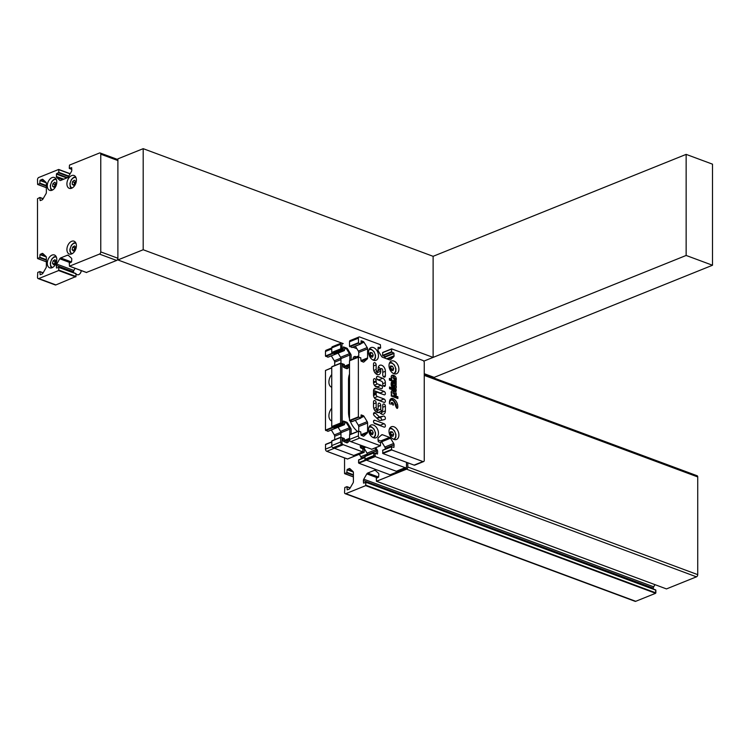 <?xml version="1.0" encoding="UTF-8"?>
<svg xmlns="http://www.w3.org/2000/svg" width="750" height="750" viewBox="0 0 750 750"><rect width="100%" height="100%" fill="white"/><g stroke="black" fill="none" stroke-linecap="round" stroke-linejoin="round"><path stroke-width="1.12" d="M407.812 462.797L407.812 466.988A1.828 1.219 -111.9 0 1 407.175 468.197A1.828 1.219 -111.9 0 1 406.491 468.188L375.262 456.591L375 453.459L377.503 454.003L377.634 451.425A1.828 1.219 68.1 0 0 377.241 450.094L375.769 447.666L377.241 450.094A1.828 1.219 68.1 0 1 377.634 451.425L377.503 454.003L375 453.459L375.262 456.591L358.809 463.209L358.547 462.778L358.678 459.844L364.819 457.369L358.678 459.844L358.809 463.209L390.047 474.806L358.809 463.209L375.262 456.591L406.491 468.188L390.047 474.806A1.828 1.219 -111.9 0 0 390.731 474.825A1.828 1.219 -111.9 0 1 390.047 474.806L406.491 468.188A1.828 1.219 -111.9 0 0 407.175 468.197A1.828 1.219 -111.9 0 0 407.812 466.988A1.828 1.163 110.4 0 1 406.547 469.181L376.556 481.266L376.303 478.331L378.581 477.075L378.834 474.309A1.828 1.163 -69.6 0 0 378.469 473.259L375.413 470.428A1.828 1.163 -69.6 0 0 375.15 470.269A1.828 1.163 -69.6 0 0 374.522 470.297L367.725 473.034A1.828 1.163 -69.6 0 0 366.825 473.888L363.769 479.184A1.828 1.163 -69.6 0 0 363.403 480.525L363.525 483.103L365.934 482.512L365.681 485.644L345.816 493.65A1.828 1.163 110.4 0 1 345.178 493.678A1.828 1.163 110.4 0 1 344.55 492.478L344.803 487.491L346.959 486.666L347.203 489.844L349.088 489.131A1.828 1.163 -69.6 0 0 349.978 488.278L353.034 482.981A1.828 1.163 -69.6 0 0 353.409 481.641L353.409 472.594A1.828 1.163 -69.6 0 0 353.034 471.544L349.978 468.712A1.828 1.163 -69.6 0 0 349.725 468.553A1.828 1.163 -69.6 0 0 349.088 468.581L347.081 469.725L346.828 472.856L344.55 473.438L344.55 457.922L344.55 473.438L353.409 476.916L344.681 473.681L346.828 472.856L347.081 469.725L349.088 468.581A1.828 1.163 -69.6 0 1 349.725 468.553A1.828 1.163 -69.6 0 1 349.978 468.712L353.034 471.544A1.828 1.163 -69.6 0 1 353.409 472.594L353.409 481.641A1.828 1.163 -69.6 0 1 353.034 482.981L349.978 488.278A1.828 1.163 -69.6 0 1 349.088 489.131L347.203 489.844L346.959 486.666L350.212 487.875L346.959 486.666L344.803 487.491L344.55 492.478A1.828 1.163 110.4 0 0 345.178 493.678L635.1 601.331A1.828 1.163 110.4 0 0 635.737 601.303A1.828 1.163 110.4 0 1 635.1 601.331L345.178 493.678A1.828 1.163 110.4 0 0 345.816 493.65L365.681 485.644L365.803 482.269L655.725 589.922L655.603 593.297L635.737 601.303L345.816 493.65L635.737 601.303L655.603 593.297L365.681 485.644L655.603 593.297L655.856 592.866L365.934 485.212L655.856 592.866L655.856 590.166L365.803 482.269L363.525 483.103L363.403 480.525A1.828 1.163 -69.6 0 1 363.769 479.184L366.825 473.888A1.828 1.163 -69.6 0 1 367.725 473.034L374.522 470.297A1.828 1.163 -69.6 0 1 375.15 470.269A1.828 1.163 -69.6 0 1 375.413 470.428L378.469 473.259A1.828 1.163 -69.6 0 1 378.834 474.309L378.581 477.075L376.303 478.331L376.434 481.266L666.478 588.919L376.434 481.266L406.547 469.181A1.828 1.163 110.4 0 0 407.812 466.988L407.812 462.797M361.181 458.053L361.181 458.831L361.181 458.053A1.828 1.219 68.1 0 0 360.797 456.722L359.325 454.294L360.797 456.722A1.828 1.219 68.1 0 1 361.181 458.053L364.819 456.591L361.181 458.053M347.616 459.009L326.794 451.322A1.828 1.219 -111.9 0 1 325.472 449.147L325.594 444.356L331.744 441.881L325.594 444.356L325.472 449.147A1.828 1.219 -111.9 0 0 326.794 451.322L347.475 459.009L364.059 452.381L343.238 444.694A1.828 1.219 -111.9 0 1 341.916 442.519L342.178 437.738L344.288 438.516L344.55 441.647L346.641 442.762A1.828 1.219 68.1 0 0 347.325 442.772A1.828 1.219 68.1 0 0 347.578 442.613L349.791 440.606L347.578 442.613A1.828 1.219 68.1 0 1 347.325 442.772A1.828 1.219 68.1 0 1 346.641 442.762L344.55 441.647L344.288 438.516L342.178 437.738L341.916 442.519A1.828 1.219 -111.9 0 0 343.238 444.694L326.794 451.322L343.238 444.694L363.928 452.381L347.475 459.009L364.191 452.137L347.616 459.009M334.697 436.256L334.697 439.678L334.697 436.256A1.828 1.219 68.1 0 0 334.312 434.925L331.322 429.984L334.312 434.925A1.828 1.219 68.1 0 1 334.697 436.256L340.969 433.725L334.697 436.256M327.984 431.334L325.472 430.116L325.472 370.472L331.744 367.762L325.472 370.472L325.472 430.116L327.984 431.334L344.428 424.706L341.916 423.488L341.916 363.853L344.288 364.397L344.55 367.528L346.641 368.634A1.828 1.219 68.1 0 0 347.325 368.644A1.828 1.219 68.1 0 0 347.578 368.494L349.509 366.731L347.578 368.494A1.828 1.219 68.1 0 1 347.325 368.644A1.828 1.219 68.1 0 1 346.641 368.634L344.55 367.528L344.288 364.397L341.916 363.853L342.178 423.919L325.734 430.547L342.178 423.919L344.288 424.706L327.844 431.334L344.55 424.462L327.984 431.334M334.697 362.128L334.697 365.55L334.697 362.128A1.828 1.219 68.1 0 0 334.312 360.797L331.322 355.866L334.312 360.797A1.828 1.219 68.1 0 1 334.697 362.128L340.969 359.606L334.697 362.128M349.828 360.478L349.828 355.012A1.828 1.219 68.1 0 0 349.444 353.681L346.256 348.431A1.828 1.219 68.1 0 0 345.328 347.597L343.359 346.913L343.106 350.091L340.866 349.303L340.603 344.325A1.828 1.219 -111.9 0 1 341.231 343.116A1.828 1.219 -111.9 0 1 341.916 343.125L343.238 343.622A1.828 1.219 -111.9 0 0 342.553 343.612A1.828 1.219 -111.9 0 0 341.916 344.812L342.178 349.8L344.428 350.578L344.681 347.4L346.641 348.084A1.828 1.219 68.1 0 1 347.578 348.928L350.756 354.169A1.828 1.219 68.1 0 1 351.141 355.509L351.141 359.944L351.141 355.509A1.828 1.219 68.1 0 0 350.756 354.169L347.578 348.928A1.828 1.219 68.1 0 0 346.641 348.084L344.681 347.4L344.428 350.578L327.984 357.206L325.472 355.988L325.472 351.441A1.828 1.219 -111.9 0 1 326.109 350.231L331.744 347.963L326.109 350.231A1.828 1.219 -111.9 0 0 325.472 351.441L325.472 355.988L327.984 357.206L344.428 350.578L341.916 349.359L341.916 344.812A1.828 1.219 -111.9 0 1 342.553 343.612A1.828 1.219 -111.9 0 1 343.238 343.622L117.891 259.941L117.891 158.859L143.194 148.669L433.116 256.322L433.116 357.403L423.769 361.163L686.147 255.459L686.147 154.378L433.116 256.322M352.847 347.184L356.878 348.684L352.847 347.184M344.55 421.772L344.55 424.462L344.55 421.772M344.822 421.528L346.641 422.213L344.822 421.528M347.578 423.047A1.828 1.219 68.1 0 0 346.641 422.213A1.828 1.219 68.1 0 1 347.578 423.047L350.756 428.297L347.578 423.047M351.141 429.628A1.828 1.219 68.1 0 0 350.756 428.297A1.828 1.219 68.1 0 1 351.141 429.628L351.141 434.072L351.141 429.628M364.191 449.447L364.191 452.137L364.191 449.447M361.819 448.228L363.928 449.006L361.819 448.228M361.556 445.622L361.556 447.787L361.556 445.622M354.488 358.594A3.741 2.494 -111.9 0 1 355.678 357.075A3.741 2.494 -111.9 0 1 356.212 356.953A3.741 2.494 -111.9 0 0 355.678 357.075A3.741 2.494 -111.9 0 0 354.488 358.594M331.744 387.262A7.828 4.997 110.4 0 1 331.603 387.216A7.828 4.997 110.4 0 1 328.912 381.956A7.828 4.997 110.4 0 1 331.744 374.578A7.828 4.997 110.4 0 0 328.912 381.956A7.828 4.997 110.4 0 0 331.603 387.216A7.828 4.997 110.4 0 0 331.744 387.262M331.744 420.956A7.828 4.997 110.4 0 1 331.603 420.909A7.828 4.997 110.4 0 1 328.912 415.65A7.828 4.997 110.4 0 1 331.744 408.272A7.828 4.997 110.4 0 0 328.912 415.65A7.828 4.997 110.4 0 0 331.603 420.909A7.828 4.997 110.4 0 0 331.744 420.956M391.275 394.959A1.453 0.966 68.1 0 0 391.519 395.231A3.225 2.147 68.1 0 0 393.431 395.906A1.472 0.975 68.1 0 0 393.525 395.869A1.472 0.975 68.1 0 0 394.041 394.809A1.472 0.975 68.1 0 0 393.403 393.422A3.131 2.081 68.1 0 0 391.444 392.784A1.453 0.966 68.1 0 0 391.388 392.803A1.453 0.966 68.1 0 0 391.191 392.925A1.453 0.966 68.1 0 1 391.266 392.859L391.388 392.803M381.347 413.962A5.025 3.337 68.1 0 0 381.581 412.387L381.581 411.056M382.266 410.784A1.369 0.909 68.1 0 0 382.744 409.884L382.744 405.253A1.828 1.219 -111.9 0 1 383.381 404.044A1.828 1.219 -111.9 0 1 384.713 404.513A1.828 1.219 -111.9 0 1 385.378 406.228L385.378 410.859A5.025 3.337 -111.9 0 1 383.634 414.178A5.025 3.337 -111.9 0 1 379.453 412.228A5.025 3.337 -111.9 0 1 379.022 412.462A5.025 3.337 -111.9 0 1 375.366 411.178A5.025 3.337 -111.9 0 1 373.519 406.453L373.519 401.822A1.828 1.219 -111.9 0 1 374.156 400.622A1.828 1.219 -111.9 0 1 375.487 401.081A1.828 1.219 -111.9 0 1 376.153 402.806L376.153 407.438A1.369 0.909 68.1 0 0 378.131 408.169L378.131 404.381A1.828 1.219 -111.9 0 1 378.769 403.172A1.828 1.219 -111.9 0 1 380.1 403.641A1.828 1.219 -111.9 0 1 380.766 405.356L380.766 409.144A1.369 0.909 68.1 0 0 382.266 410.784L378.469 412.312A1.369 0.909 -111.9 0 1 376.969 410.681L376.969 409.35M380.241 380.738A3.656 2.428 68.1 0 0 378.947 379.828L376.903 379.069M381.15 393.703A1.828 1.219 68.1 0 0 380.269 392.944L373.538 390.45M381.15 401.288A1.828 1.219 68.1 0 0 380.269 400.528L374.869 398.522M381.15 425.991A1.828 1.219 68.1 0 0 380.269 425.231L373.959 422.897M376.734 374.344A5.025 3.337 68.1 0 0 376.969 372.769L376.969 371.447M380.428 368.981A5.025 3.337 68.1 0 0 378.375 367.003M378.197 387.553A1.828 1.219 68.1 0 0 377.325 386.803L374.869 385.884M381.544 420.234A1.828 1.219 68.1 0 0 381.112 418.359A1.828 1.219 68.1 0 0 379.706 417.609L376.903 418.238M374.672 372.366L377.653 371.166A1.369 0.909 68.1 0 1 376.153 369.534L376.153 364.894L373.519 365.963M377.653 371.166A1.369 0.909 68.1 0 0 378.131 370.266L378.131 368.578A5.025 3.337 -111.9 0 1 379.875 365.269A5.025 3.337 -111.9 0 1 383.531 366.553A5.025 3.337 -111.9 0 1 385.378 371.269L385.378 375.9A1.828 1.219 -111.9 0 1 384.75 377.109A1.828 1.219 -111.9 0 1 383.419 376.641A1.828 1.219 -111.9 0 1 382.744 374.925L382.744 370.294A1.369 0.909 68.1 0 0 380.766 369.562L380.766 371.241A5.025 3.337 -111.9 0 1 379.022 374.559A5.025 3.337 -111.9 0 1 375.366 373.275A5.025 3.337 -111.9 0 1 373.519 368.55L373.519 363.919A1.828 1.219 -111.9 0 1 374.156 362.709A1.828 1.219 -111.9 0 1 375.487 363.178A1.828 1.219 -111.9 0 1 376.153 364.894M373.519 347.606A6.853 4.556 -111.9 0 1 378.281 353.991A6.853 4.556 -111.9 0 1 376.078 360.272A6.853 4.556 -111.9 0 1 373.519 360.244A6.853 4.556 -111.9 0 1 368.756 353.85A6.853 4.556 -111.9 0 1 370.959 347.569A6.853 4.556 -111.9 0 1 373.519 347.606M373.519 425.1A6.853 4.556 -111.9 0 1 378.281 431.484A6.853 4.556 -111.9 0 1 376.078 437.766A6.853 4.556 -111.9 0 1 373.519 437.738A6.853 4.556 -111.9 0 1 368.756 431.344A6.853 4.556 -111.9 0 1 370.959 425.062A6.853 4.556 -111.9 0 1 373.519 425.1M391.275 395.175A1.453 0.966 68.1 0 0 391.388 395.287A3.225 2.147 68.1 0 0 393.3 395.953A1.472 0.975 68.1 0 0 393.403 395.925A1.472 0.975 68.1 0 0 393.459 395.897M377.475 383.916L381.112 385.275A1.828 1.219 -111.9 0 1 382.387 386.972A1.828 1.219 -111.9 0 1 381.797 388.65A1.828 1.219 -111.9 0 1 381.112 388.641L376.153 386.794A3.656 2.428 -111.9 0 1 373.519 382.453L373.519 379.922A1.828 1.219 -111.9 0 1 374.156 378.722A1.828 1.219 -111.9 0 1 375.487 379.181A1.828 1.219 -111.9 0 1 376.153 380.906L376.153 381.741A1.828 1.219 68.1 0 0 377.475 383.916L374.334 385.181M378.384 437.784L381.572 434.897A1.828 1.219 -111.9 0 1 381.816 434.738A1.828 1.219 -111.9 0 1 382.5 434.747L389.578 437.381A1.828 1.219 -111.9 0 1 390.506 438.216L393.694 443.466A1.828 1.219 -111.9 0 1 394.078 444.797L393.947 447.375L391.444 446.831L391.706 449.962L422.934 461.559A1.828 1.219 68.1 0 0 423.619 461.569A1.828 1.219 68.1 0 0 424.256 460.359L424.256 362.653A1.828 1.219 68.1 0 0 422.934 360.478L391.706 348.881L391.444 351.816L393.816 353.034L394.078 355.8A1.828 1.219 -111.9 0 1 393.694 356.85L390.506 359.738A1.828 1.219 -111.9 0 1 390.262 359.897A1.828 1.219 -111.9 0 1 389.578 359.887L382.5 357.253A1.828 1.219 -111.9 0 1 381.572 356.419L378.384 351.169A1.828 1.219 -111.9 0 1 378 349.838L378.131 347.259L380.634 347.803L380.372 344.672L359.681 336.994A1.828 1.219 68.1 0 0 358.997 336.984A1.828 1.219 68.1 0 0 358.369 338.184L358.631 343.172L360.872 343.959L361.125 340.781L363.094 341.456A1.828 1.219 -111.9 0 1 364.022 342.3L367.2 347.55A1.828 1.219 -111.9 0 1 367.594 348.881L367.594 357.928A1.828 1.219 -111.9 0 1 367.2 358.978L364.022 361.866A1.828 1.219 -111.9 0 1 363.778 362.025A1.828 1.219 -111.9 0 1 363.094 362.006L361.003 360.9L360.741 357.769L358.369 357.225L358.369 416.859L360.872 418.078L361.125 414.9L363.094 415.584A1.828 1.219 -111.9 0 1 364.022 416.419L367.2 421.669A1.828 1.219 -111.9 0 1 367.594 423L367.594 432.056A1.828 1.219 -111.9 0 1 367.2 433.106L364.022 435.984A1.828 1.219 -111.9 0 1 363.778 436.144A1.828 1.219 -111.9 0 1 363.094 436.134L361.003 435.019L360.741 431.887L358.631 431.109L358.369 435.9A1.828 1.219 68.1 0 0 359.681 438.066L380.372 445.753L380.634 442.819L378.263 441.6L378 438.834A1.828 1.219 -111.9 0 1 378.384 437.784M389.419 379.453L390.478 379.856L391.875 379.266A2.428 1.613 -111.9 0 1 391.228 377.812A2.953 1.959 -111.9 0 1 391.228 376.359A2.869 1.903 -111.9 0 1 392.119 375.281A2.869 1.903 -111.9 0 1 392.559 375.188A5.306 3.534 -111.9 0 1 394.875 376.05A2.869 1.903 -111.9 0 1 396.206 378.216A2.953 1.959 -111.9 0 1 396.291 378.938A3.722 2.475 -111.9 0 1 396.169 379.978A2.044 1.359 -111.9 0 1 396.075 380.231A1.706 1.134 -111.9 0 1 395.616 380.691A1.706 1.134 -111.9 0 1 395.55 380.719L394.153 381.3L394.781 382.087M393.694 387.45A0.9 0.6 68.1 0 0 393.872 387.384L394.078 387.084A2.353 1.566 68.1 0 0 394.088 386.006A1.153 0.769 68.1 0 0 393.6 385.097A1.931 1.284 68.1 0 0 393.244 384.844M358.397 357.075L349.509 360.787L349.509 420.431L352.116 421.547M393.947 361.088A6.853 4.556 -111.9 0 1 398.709 367.472A6.853 4.556 -111.9 0 1 396.506 373.753A6.853 4.556 -111.9 0 1 393.947 373.725A6.853 4.556 -111.9 0 1 389.184 367.331A6.853 4.556 -111.9 0 1 391.388 361.05A6.853 4.556 -111.9 0 1 393.947 361.088M393.947 439.425A6.853 4.556 -111.9 0 1 389.184 433.031A6.853 4.556 -111.9 0 1 391.388 426.75A6.853 4.556 -111.9 0 1 393.947 426.788A6.853 4.556 -111.9 0 1 398.709 433.172A6.853 4.556 -111.9 0 1 396.506 439.462A6.853 4.556 -111.9 0 1 393.947 439.425M375.394 413.062L379.453 416.991L383.503 416.072A1.828 1.219 -111.9 0 1 385.228 417.45A1.828 1.219 -111.9 0 1 384.75 419.503A1.828 1.219 -111.9 0 1 384.619 419.541L380.719 420.422A4.163 2.766 -111.9 0 1 378.178 419.475L374.278 415.706A1.828 1.219 -111.9 0 1 373.519 413.991A1.828 1.219 -111.9 0 1 374.156 412.688A1.828 1.219 -111.9 0 1 375.394 413.062L373.519 413.822M374.841 420.281L384.066 423.703A1.828 1.219 -111.9 0 1 385.331 425.409A1.828 1.219 -111.9 0 1 384.75 427.087A1.828 1.219 -111.9 0 1 384.066 427.078L374.841 423.647A1.828 1.219 -111.9 0 1 373.566 421.95A1.828 1.219 -111.9 0 1 374.156 420.272A1.828 1.219 -111.9 0 1 374.841 420.281L373.669 420.75M373.519 393.647L376.791 392.334A1.828 1.219 68.1 0 1 377.475 392.344L384.066 394.791A1.828 1.219 -111.9 0 0 384.75 394.8A1.828 1.219 -111.9 0 0 385.331 393.122A1.828 1.219 -111.9 0 0 384.066 391.416L376.153 388.481A3.656 2.428 -111.9 0 0 374.794 388.463A3.656 2.428 -111.9 0 0 373.519 390.872L373.519 395.081A3.656 2.428 -111.9 0 0 376.153 399.431L384.066 402.366A1.828 1.219 -111.9 0 0 384.75 402.375A1.828 1.219 -111.9 0 0 385.331 400.706A1.828 1.219 -111.9 0 0 384.066 399L377.475 396.553A1.828 1.219 68.1 0 1 376.153 394.378L376.153 393.534L373.519 394.603M376.791 392.334A1.828 1.219 68.1 0 0 376.153 393.534M385.378 382.641L385.378 385.172A1.828 1.219 -111.9 0 1 384.75 386.372A1.828 1.219 -111.9 0 1 383.419 385.903A1.828 1.219 -111.9 0 1 382.744 384.188L382.744 383.353A1.828 1.219 68.1 0 0 381.431 381.178L377.784 379.819A1.828 1.219 -111.9 0 1 376.519 378.122A1.828 1.219 -111.9 0 1 377.1 376.444A1.828 1.219 -111.9 0 1 377.784 376.453L382.744 378.291A3.656 2.428 -111.9 0 1 385.378 382.641L382.744 383.7M395.578 395.916L397.884 396.806L397.884 398.522L391.275 396.066L391.275 394.434L391.903 394.641A1.706 1.134 -111.9 0 1 391.378 393.769A2.044 1.359 -111.9 0 1 391.284 393.441A3.722 2.475 -111.9 0 1 391.163 392.306A2.953 1.959 -111.9 0 1 391.238 391.641A2.869 1.903 -111.9 0 1 392.128 390.572A2.869 1.903 -111.9 0 1 392.569 390.478A5.306 3.534 -111.9 0 1 393.712 390.619A5.306 3.534 -111.9 0 1 394.884 391.303A2.869 1.903 -111.9 0 1 396.216 393.497A2.953 1.959 -111.9 0 1 396.225 394.95A2.428 1.613 -111.9 0 1 395.578 395.916L394.181 396.506L396.488 397.359L396.488 398.006M392.541 381.872L395.081 382.819A7.331 4.875 68.1 0 0 395.719 383.006A2.016 1.341 68.1 0 0 396.169 382.997L396.169 384.741A2.222 1.472 -111.9 0 1 395.7 384.684A2.428 1.622 -111.9 0 1 396.159 385.828A3.534 2.353 -111.9 0 1 396.206 387.816A2.034 1.35 -111.9 0 1 395.606 388.641A1.387 0.919 -111.9 0 1 395.569 388.659A1.387 0.919 -111.9 0 1 395.194 388.697A3.534 2.353 -111.9 0 1 394.472 388.425A1.303 0.863 -111.9 0 1 394.05 388.041A2.109 1.397 -111.9 0 1 393.506 386.897A4.922 3.272 -111.9 0 1 393.384 386.203A13.8 9.178 -111.9 0 1 393.272 385.097A5.166 3.441 68.1 0 0 393.169 384.356A1.106 0.731 68.1 0 0 393.047 383.972L392.644 383.625A0.797 0.534 68.1 0 0 392.091 383.962A1.866 1.238 68.1 0 0 392.044 384.431L392.044 384.516A1.669 1.106 68.1 0 0 392.091 385.003A0.994 0.666 68.1 0 0 392.784 385.931L392.784 387.647A2.128 1.416 -111.9 0 1 391.575 386.381A2.25 1.491 -111.9 0 1 391.369 385.781A5.541 3.684 -111.9 0 1 391.163 383.475A4.959 3.3 -111.9 0 1 391.369 382.425A1.659 1.097 -111.9 0 1 391.875 381.844A1.659 1.097 -111.9 0 1 392.541 381.872L391.406 382.322M393.159 405.188L392.756 404.859A2.644 1.753 -111.9 0 1 392.616 404.522A4.359 2.897 68.1 0 0 392.447 404.109A1.322 0.881 68.1 0 0 391.884 403.416A0.834 0.553 68.1 0 0 391.256 403.472A1.716 1.144 68.1 0 0 391.059 403.903A2.241 1.491 68.1 0 0 391.003 404.466A3.047 2.025 -111.9 0 1 391.088 403.172A2.316 1.547 -111.9 0 1 391.341 402.647A1.331 0.891 -111.9 0 1 392.288 402.544A2.831 1.884 -111.9 0 1 393.019 403.247A1.594 1.059 -111.9 0 1 393.459 404.278A1.209 0.806 -111.9 0 1 393.356 405.047L393.159 405.188M390.656 387.413L389.55 387L389.55 388.716L390.656 389.128L390.656 387.413L389.55 387.853M396.169 389.456L391.275 387.647L391.275 389.363L396.169 391.181L396.169 389.456L394.781 390.019L394.781 390.656M396.066 407.016A9.178 6.103 -111.9 0 1 395.381 405.197A624.6 415.5 -111.9 0 1 395.072 404.166A7.116 4.734 68.1 0 0 394.116 401.916A3.637 2.419 68.1 0 0 392.259 400.162A2.522 1.678 68.1 0 0 391.388 400.087A4.125 2.747 68.1 0 0 391.191 400.153A4.125 2.747 68.1 0 0 390.141 401.156A6.403 4.256 68.1 0 0 389.55 403.941A7.584 5.044 -111.9 0 1 389.822 400.247A4.884 3.244 -111.9 0 1 391.284 398.55A4.884 3.244 -111.9 0 1 392.306 398.4A3.534 2.353 -111.9 0 1 392.953 398.55A6.928 4.612 -111.9 0 1 397.566 404.634A7.144 4.753 -111.9 0 1 397.828 406.706A4.106 2.728 -111.9 0 1 397.781 407.447A3.112 2.072 -111.9 0 1 397.65 407.963A1.359 0.909 -111.9 0 1 397.434 408.291A0.741 0.488 -111.9 0 1 396.656 408A3.769 2.513 -111.9 0 1 396.066 407.016M391.875 379.294L389.419 378.375L389.419 380.091L396.169 382.603L396.169 380.972L395.55 380.738L394.153 381.3M358.997 336.984L350.147 340.547A1.828 1.219 68.1 0 0 349.509 341.756L349.509 346.303L352.116 347.428M391.903 394.669L391.275 394.913M358.397 431.203L349.641 434.672L349.509 439.462A1.828 1.219 68.1 0 0 350.831 441.637L371.747 449.231M391.537 391.031A5.306 3.534 -111.9 0 1 392.325 391.181A5.306 3.534 -111.9 0 1 393.497 391.856A2.869 1.903 -111.9 0 1 394.828 394.05A2.953 1.959 -111.9 0 1 394.828 395.503A2.428 1.613 -111.9 0 1 394.181 396.478M396.216 393.497L394.828 394.05M391.472 446.681L382.716 450.159L382.847 453.525L414.084 465.122A1.828 1.219 68.1 0 0 414.769 465.141L423.619 461.569M391.2 379.566A1.434 0.956 68.1 0 0 391.491 379.922A3.15 2.091 68.1 0 0 393.431 380.644A1.444 0.956 68.1 0 0 393.525 380.616A1.444 0.956 68.1 0 0 394.022 379.566A1.444 0.956 68.1 0 0 393.384 378.206A3.3 2.194 68.1 0 0 391.519 377.522A1.434 0.956 68.1 0 0 391.397 377.559A1.434 0.956 68.1 0 0 391.2 377.681M379.453 416.991L376.734 418.078M397.884 396.806L396.488 397.359M395.578 395.944L394.181 396.506M355.359 420.3L358.35 425.241A1.828 1.219 -111.9 0 1 358.734 426.572L358.734 431.147M390.637 398.953A4.884 3.244 -111.9 0 1 390.919 398.953A3.534 2.353 -111.9 0 1 391.556 399.113A6.928 4.612 -111.9 0 1 396.178 405.197A7.144 4.753 -111.9 0 1 396.441 407.269A4.106 2.728 -111.9 0 1 396.422 407.672M355.359 346.181L358.35 351.112A1.828 1.219 -111.9 0 1 358.734 352.444L358.734 357.028M391.35 382.509L393.694 383.372A7.331 4.875 68.1 0 0 394.322 383.559A2.016 1.341 68.1 0 0 394.781 383.559L394.781 385.059M395.7 384.684L394.303 385.247A2.428 1.622 -111.9 0 1 394.772 386.391A3.534 2.353 -111.9 0 1 394.819 388.378A2.034 1.35 -111.9 0 1 394.762 388.566M378 439.931L380.719 440.944A1.828 1.219 -111.9 0 1 381.656 441.788L384.834 447.037A1.828 1.219 -111.9 0 1 385.219 448.369L385.219 449.147M391.519 375.759A5.306 3.534 -111.9 0 1 393.488 376.613A2.869 1.903 -111.9 0 1 394.819 378.769A2.953 1.959 -111.9 0 1 394.894 379.5A3.722 2.475 -111.9 0 1 394.772 380.531A2.044 1.359 -111.9 0 1 394.678 380.794A1.706 1.134 -111.9 0 1 394.284 381.225M396.206 378.216L394.819 378.769M391.275 388.725L394.781 390.019M391.472 348.975L382.716 352.453L382.584 355.387L384.956 356.606L385.219 358.266M393.712 390.619L392.325 391.181M392.569 390.478L391.744 390.806M379.453 412.228L378.553 412.594M392.784 385.931L391.594 386.409M392.044 384.516L391.191 384.862M396.169 380.972L394.781 381.534M392.044 384.431L391.181 384.778M396.169 382.997L394.781 383.559M396.159 385.828L394.772 386.391M391.078 379.613A1.434 0.956 68.1 0 0 391.359 379.978A3.15 2.091 68.1 0 0 393.309 380.691A1.444 0.956 68.1 0 0 393.394 380.663A1.444 0.956 68.1 0 0 393.459 380.634M389.916 433.669L390.591 431.644L392.466 431.944L393.675 434.278L393 436.303L391.125 435.994L389.916 433.669M390.253 432.656L391.772 435.038L391.444 436.05M392.466 431.944L390.572 432.712M393.675 434.278L391.772 435.038M369.497 354.488L370.162 352.462L372.047 352.762L373.247 355.097L372.572 357.122L370.697 356.812L369.497 354.488M369.825 353.475L371.353 355.856L371.016 356.869M372.047 352.762L370.144 353.531M373.247 355.097L371.353 355.856M389.916 367.969L390.591 365.944L392.466 366.244L393.675 368.578L393 370.603L391.125 370.294L389.916 367.969M390.253 366.956L391.772 369.337L391.444 370.35M392.466 366.244L390.572 367.013M393.675 368.578L391.772 369.337M369.497 431.981L370.162 429.956L372.047 430.256L373.247 432.591L372.572 434.616L370.697 434.306L369.497 431.981M369.825 430.969L371.353 433.35L371.016 434.363M372.047 430.256L370.144 431.025M373.247 432.591L371.353 433.35M697.097 475.734A1.828 1.163 110.4 0 1 697.725 476.934L697.725 574.641A1.828 1.163 110.4 0 1 696.459 576.834L666.478 588.919L376.556 481.266L666.478 588.919L696.459 576.834L406.547 469.181L696.459 576.834A1.828 1.163 110.4 0 0 697.725 574.641L407.812 466.988L697.725 574.641L697.725 476.934L424.256 375.384L697.725 476.934A1.828 1.163 110.4 0 0 697.097 475.734L424.256 374.419L697.097 475.734M654.938 584.681L653.691 586.838A1.828 1.163 -69.6 0 0 653.325 588.178L653.325 589.031L653.325 588.178L363.403 480.525L653.325 588.178A1.828 1.163 -69.6 0 1 653.691 586.838L363.769 479.184L653.691 586.838L654.938 584.681M45.984 182.325A1.828 1.163 110.4 0 1 46.359 183.375L46.359 192.422A1.828 1.163 110.4 0 1 45.984 193.763L42.928 199.059A1.828 1.163 110.4 0 1 42.038 199.913L40.153 200.625L39.9 197.447L37.5 198.713L37.5 258.347L39.778 257.766L40.031 254.625L42.038 253.481A1.828 1.163 110.4 0 1 42.675 253.453A1.828 1.163 110.4 0 1 42.928 253.612L45.984 256.453A1.828 1.163 110.4 0 1 46.359 257.494L46.359 266.541A1.828 1.163 110.4 0 1 45.984 267.881L42.928 273.188A1.828 1.163 110.4 0 1 42.038 274.041L40.153 274.753L39.9 271.575L37.753 272.391L37.5 277.378A1.828 1.163 -69.6 0 0 38.128 278.588A1.828 1.163 -69.6 0 0 38.766 278.559L58.631 270.553L58.884 267.422L56.475 268.003L56.353 265.434A1.828 1.163 110.4 0 1 56.719 264.094L59.775 258.788A1.828 1.163 110.4 0 1 60.675 257.934L67.462 255.197A1.828 1.163 110.4 0 1 68.1 255.169A1.828 1.163 110.4 0 1 68.362 255.338L71.419 258.169A1.828 1.163 110.4 0 1 71.784 259.209L71.531 261.984L69.253 263.241L69.506 266.166L99.497 254.091A1.828 1.163 -69.6 0 0 100.763 251.897L100.763 154.191A1.828 1.163 -69.6 0 0 100.125 152.981A1.828 1.163 -69.6 0 0 99.497 153.009L69.506 165.094L69.253 168.225L71.662 167.644L71.784 170.213A1.828 1.163 110.4 0 1 71.419 171.553L68.362 176.85A1.828 1.163 110.4 0 1 67.462 177.703L60.675 180.441A1.828 1.163 110.4 0 1 60.038 180.469A1.828 1.163 110.4 0 1 59.775 180.309L56.719 177.478A1.828 1.163 110.4 0 1 56.353 176.438L56.606 173.663L58.884 172.406L58.631 169.472L38.766 177.478A1.828 1.163 -69.6 0 0 37.5 179.672L37.622 184.462L39.778 183.637L40.031 180.506L42.038 179.362A1.828 1.163 110.4 0 1 42.675 179.334A1.828 1.163 110.4 0 1 42.928 179.494L45.984 182.325M86.419 272.447L116.625 260.447A1.828 1.163 -69.6 0 0 117.891 258.253L117.891 160.547A1.828 1.163 -69.6 0 0 117.263 159.347L100.125 152.981M52.05 190.237A6.853 4.378 110.4 0 1 49.669 190.341A6.853 4.378 110.4 0 1 47.466 184.116A6.853 4.378 110.4 0 1 52.05 177.6A6.853 4.378 110.4 0 1 54.431 177.497A6.853 4.378 110.4 0 1 56.634 183.713A6.853 4.378 110.4 0 1 52.05 190.237M52.05 267.731A6.853 4.378 110.4 0 1 49.669 267.834A6.853 4.378 110.4 0 1 47.466 261.609A6.853 4.378 110.4 0 1 52.05 255.094A6.853 4.378 110.4 0 1 54.431 254.991A6.853 4.378 110.4 0 1 56.634 261.206A6.853 4.378 110.4 0 1 52.05 267.731M71.662 253.931A6.853 4.378 110.4 0 1 69.272 254.034A6.853 4.378 110.4 0 1 67.078 247.819A6.853 4.378 110.4 0 1 71.662 241.294A6.853 4.378 110.4 0 1 74.044 241.191A6.853 4.378 110.4 0 1 76.237 247.416A6.853 4.378 110.4 0 1 71.662 253.931M71.662 188.231A6.853 4.378 110.4 0 1 69.272 188.334A6.853 4.378 110.4 0 1 67.078 182.119A6.853 4.378 110.4 0 1 71.662 175.594A6.853 4.378 110.4 0 1 74.044 175.491A6.853 4.378 110.4 0 1 76.237 181.716A6.853 4.378 110.4 0 1 71.662 188.231M73.481 272.644L73.481 271.791A1.828 1.163 110.4 0 1 73.856 270.45L75.094 268.294M38.128 278.588L55.256 284.944A1.828 1.163 -69.6 0 0 55.894 284.916L76.013 276.478L75.891 273.544L58.847 267.262M72.703 247.097L74.494 245.906L75.694 247.266L75.094 249.797L73.303 250.988L72.103 249.628L72.703 247.097L74.681 247.828L75.638 247.2M72.103 249.628L74.081 250.369L74.681 247.828M52.491 263.391L53.119 260.85L54.919 259.706L56.091 261.103L55.462 263.634L53.663 264.778L52.491 263.391L54.469 264.122L55.097 261.581L56.006 261M53.119 260.85L55.097 261.581M79.894 273.75A3.103 1.988 -69.6 0 0 80.006 273.637A3.103 1.988 -69.6 0 0 80.447 273.084A3.103 1.988 -69.6 0 0 81.216 270.572M81.188 270.562A3.656 2.334 110.4 0 1 80.297 273.225A3.656 2.334 110.4 0 1 79.772 273.881A3.656 2.334 110.4 0 1 77.4 274.725L76.013 274.209M72.178 184.238L72.516 181.716L74.241 180.216L75.628 181.247L75.281 183.778L73.556 185.269L72.178 184.238L73.978 184.913M74.184 184.725L74.494 182.447L75.591 181.5M72.516 181.716L74.494 182.447M52.566 186.244L52.903 183.722L54.628 182.222L56.016 183.253L55.669 185.775L53.953 187.275L52.566 186.244L54.366 186.919M54.572 186.731L54.881 184.453L55.978 183.497M52.903 183.722L54.881 184.453M143.194 148.669L143.194 249.75L433.116 357.403M143.194 249.75L117.891 259.941M353.053 359.175A3.741 2.494 -111.9 0 1 354.356 356.588A3.741 2.494 -111.9 0 1 356.344 356.906M349.828 434.597L349.828 429.141A1.828 1.219 68.1 0 0 349.444 427.809L346.256 422.559A1.828 1.219 68.1 0 0 345.328 421.716L343.359 421.041L343.106 424.219L340.603 423L340.603 363.356L342.975 363.9L343.238 367.031L345.328 368.147A1.828 1.219 68.1 0 0 346.012 368.156A1.828 1.219 68.1 0 0 346.256 367.997L349.444 365.119A1.828 1.219 68.1 0 0 349.509 365.044M406.491 462.309L406.491 466.5A1.828 1.219 -111.9 0 1 405.853 467.709A1.828 1.219 -111.9 0 1 405.178 467.691L373.941 456.094L373.678 452.972L376.191 453.516L376.312 450.938L367.453 454.509A1.828 1.219 68.1 0 0 367.069 453.169L363.891 447.919A1.828 1.219 68.1 0 0 362.963 447.084L361.556 446.559M342.975 424.219L334.116 427.781L331.744 426.562L331.744 366.928L340.631 363.216M405.178 467.691L396.319 471.262L365.081 459.666L364.95 456.291L373.706 452.822M367.453 454.509L367.453 455.287M360.234 445.134L360.497 447.741L362.869 448.959L362.747 451.894L353.756 455.456L333.066 447.778A1.828 1.219 -111.9 0 1 331.744 445.603L331.875 440.812L340.631 437.344M349.828 429.141L340.969 432.712L340.969 437.288M340.969 432.712A1.828 1.219 68.1 0 0 340.584 431.372L338.091 427.256M349.828 355.012L340.969 358.584L340.969 363.159M340.969 358.584A1.828 1.219 68.1 0 0 340.584 357.253L338.091 353.137M342.975 350.091L334.116 353.663L331.744 352.444L331.744 347.887A1.828 1.219 -111.9 0 1 332.381 346.688L341.231 343.116M362.606 451.894L341.916 444.206A1.828 1.219 -111.9 0 1 340.603 442.031L340.725 437.241L342.975 438.028L343.238 441.159L345.328 442.275A1.828 1.219 68.1 0 0 346.012 442.284A1.828 1.219 68.1 0 0 346.256 442.125L349.444 439.237A1.828 1.219 68.1 0 0 349.509 439.172M376.312 450.938A1.828 1.219 68.1 0 0 375.928 449.606L374.953 447.994M374.859 390.938L374.859 393.113M357.562 431.484A18.272 12.15 -111.9 0 1 350.203 421.022M349.509 418.931A18.272 12.15 -111.9 0 1 348.506 412.116L348.506 380.109A18.272 12.15 -111.9 0 1 349.509 374.044M384.619 356.541L384.619 358.041M686.147 154.378L712.5 164.166L712.5 265.247L434.166 377.381L424.256 373.706M712.5 265.247L686.147 255.459M365.7 459.9L358.547 462.778L365.7 459.9M364.819 457.556L358.547 460.087L364.819 457.556M367.416 454.05L360.797 456.722L367.416 454.05M364.387 448.744L363.825 448.969L364.387 448.744M363.788 447.769L362.25 448.387L363.788 447.769M331.931 446.541L325.472 449.147L331.931 446.541M331.744 442.069L325.472 444.6L331.744 442.069M340.922 432.253L334.312 434.925L340.922 432.253M332.625 427.228L325.472 430.116L332.625 427.228M331.744 367.95L325.472 370.472L331.744 367.95M340.922 358.134L334.312 360.797L340.922 358.134M344.288 350.578L327.844 357.206L344.288 350.578M342.178 349.8L325.734 356.419L342.178 349.8M332.625 353.109L325.472 355.988L332.625 353.109M331.744 348.909L325.472 351.441L331.744 348.909M376.153 369.534L373.809 370.472M376.153 381.741L373.538 382.8M381.112 435.309L382.5 434.747M351.881 421.65L360.741 418.078M349.772 420.863L358.631 417.291M349.509 360.787L358.369 357.225M349.509 420.431L358.369 416.859M349.509 346.303L358.369 342.731M349.509 341.756L358.369 338.184M349.772 346.734L358.631 343.172M384.066 391.416L380.269 392.944M385.378 375.9L383.456 376.678M385.378 371.269L382.744 372.338M378 349.003L380.372 348.047M349.509 439.462L358.369 435.9M349.509 434.916L358.369 431.344M350.831 441.637L359.681 438.066M394.884 391.303L393.497 391.856M393.431 404.869L392.906 405.075M393.459 404.278L392.644 404.606M414.084 465.122L422.934 461.559M382.847 453.525L391.706 449.962M383.503 416.072L379.706 417.609M371.512 449.325L380.372 445.753M391.978 402.413L391.322 402.675M392.288 402.544L391.144 403.003M380.766 371.241L376.969 372.769M380.766 369.562L378.084 370.641M351.881 347.522L360.741 343.95M361.003 434.709L367.594 432.056M358.734 426.572L367.594 423M361.312 435.478L367.2 433.106M358.35 425.241L367.2 421.669M376.153 388.481L373.819 389.428M397.828 406.706L396.441 407.269M397.781 407.447L396.591 407.925M397.566 404.634L396.178 405.197M397.65 407.963L396.909 408.263M361.003 360.581L367.594 357.928M358.734 352.444L367.594 348.881M361.312 361.35L367.2 358.978M358.35 351.112L367.2 347.55M382.584 450.403L391.444 446.831M382.584 453.094L391.444 449.522M395.081 382.819L393.694 383.372M392.306 398.4L390.919 398.953M392.953 398.55L391.556 399.113M380.719 440.944L389.578 437.381M381.656 441.788L390.506 438.216M384.834 447.037L393.694 443.466M361.003 416.428L363.094 415.584M361.003 417.638L364.022 416.419M392.559 375.188L391.734 375.525M394.875 376.05L393.488 376.613M390.141 401.156L389.541 401.4M393.019 403.247L392.119 403.612M376.153 380.906L373.519 381.966M381.112 385.275L377.325 386.803M382.584 352.688L391.444 349.125M382.584 355.387L391.444 351.816M363.488 436.2L364.022 435.984M385.378 410.859L381.581 412.387M376.153 394.378L373.538 395.438M377.475 396.553L374.334 397.819M384.956 356.606L393.816 353.034M382.847 355.819L391.706 352.256M385.219 357.037L394.078 353.466M361.003 342.3L363.094 341.456M392.091 385.003L391.266 385.341M389.972 359.953L390.506 359.738M387.806 359.222L393.694 356.85M386.653 358.8L394.078 355.8M382.744 378.291L378.947 379.828M385.378 385.172L383.456 385.95M377.784 376.453L376.613 376.922M385.378 406.228L382.744 407.288M392.091 383.962L391.153 384.347M395.719 383.006L394.322 383.559M396.206 387.816L394.819 388.378M384.066 423.703L380.269 425.231M361.003 343.519L364.022 342.3M376.153 402.806L373.519 403.866M376.153 407.438L373.809 408.384M380.766 405.356L378.131 406.416M384.066 399L380.269 400.528M396.291 378.938L394.894 379.5M396.169 379.978L394.772 380.531M363.488 362.081L364.022 361.866M380.766 409.144L376.969 410.681M396.075 380.231L394.678 380.794M385.219 448.369L394.078 444.797M396.225 394.95L394.828 395.503M389.344 429.094A5.484 3.647 -111.9 0 1 395.175 432.609A5.484 3.647 -111.9 0 1 393.403 439.181M368.916 349.913A5.484 3.647 -111.9 0 1 374.747 353.428A5.484 3.647 -111.9 0 1 372.984 360M389.344 363.394A5.484 3.647 -111.9 0 1 395.175 366.909A5.484 3.647 -111.9 0 1 393.403 373.481M368.916 427.406A5.484 3.647 -111.9 0 1 374.747 430.922A5.484 3.647 -111.9 0 1 372.984 437.494M375.769 470.756L374.522 470.297L375.769 470.756M378.6 477.075L367.725 473.034L378.6 477.075M377.072 477.684L366.825 473.888L377.072 477.684M350.119 488.034L347.081 486.909L350.119 488.034M350.344 469.041L349.088 468.581L350.344 469.041M352.772 471.3L347.334 469.284L352.772 471.3M353.334 472.041L347.081 469.725L353.334 472.041M353.409 474.769L347.081 472.416L353.409 474.769M353.409 475.303L346.828 472.856L353.409 475.303M353.409 476.869L344.803 473.672L353.409 476.869M117.891 258.253L100.763 251.897M116.625 260.447L99.497 254.091M117.891 160.547L100.763 154.191M71.784 169.303L69.506 168.459M60.337 180.516L59.775 180.309M62.616 179.662L56.719 177.478M63.778 179.194L56.353 176.438M66.797 177.975L56.353 174.103M67.481 177.703L56.606 173.663M68.55 176.531L58.631 172.847M68.803 176.091L58.884 172.406M70.078 173.869L58.884 169.706M70.144 173.756L58.847 169.556M46.359 187.65L37.753 184.453M46.359 186.084L39.778 183.637M46.359 185.55L40.031 183.197M46.284 182.822L40.031 180.506M45.722 182.091L40.284 180.066M43.284 179.822L42.038 179.362M43.069 198.816L40.031 197.691M43.134 198.703L39.994 197.531M46.359 261.778L37.753 258.581M46.359 260.203L39.778 257.766M46.359 259.678L40.031 257.325M46.284 256.95L40.031 254.625M45.722 256.209L40.284 254.194M43.284 253.95L42.038 253.481M43.069 272.944L40.031 271.809M43.134 272.822L39.994 271.659M55.894 284.916L38.766 278.559M75.759 276.919L58.631 270.553M76.013 276.478L58.884 270.113M76.013 273.778L58.884 267.422M73.481 271.791L56.353 265.434M73.856 270.45L56.719 264.094M70.022 262.594L59.775 258.788M71.55 261.975L60.675 257.934M68.719 255.666L67.462 255.197M86.644 272.531L69.506 266.166M72.225 253.659A5.484 3.497 110.4 0 1 70.172 250.912A5.484 3.497 110.4 0 1 71.812 245.072A5.484 3.497 110.4 0 1 76.031 243.403M52.622 267.45A5.484 3.497 110.4 0 1 51.009 261.028A5.484 3.497 110.4 0 1 56.428 257.203M72.225 187.959A5.484 3.497 110.4 0 1 70.622 181.528A5.484 3.497 110.4 0 1 76.031 177.703M52.622 189.956A5.484 3.497 110.4 0 1 51.009 183.534A5.484 3.497 110.4 0 1 56.428 179.709M364.172 446.597L362.963 447.084M340.603 423L331.744 426.562M340.866 423.431L332.006 427.003M340.603 363.356L331.744 366.928M340.603 437.484L331.744 441.056M340.603 442.031L331.744 445.603M341.916 444.206L333.066 447.778M340.603 344.325L331.744 347.887M340.603 348.872L331.744 352.444M340.866 349.303L332.006 352.875M373.941 456.094L365.081 459.666M349.509 364.191L344.55 366.188M349.444 353.681L340.584 357.253M349.444 365.119L344.55 367.078M349.509 438.319L344.55 440.316M349.444 427.809L340.584 431.372M349.444 439.237L344.55 441.206M346.256 367.997L345.722 368.212M373.678 455.663L364.819 459.234M373.678 452.972L364.819 456.534M345.328 347.597L344.55 347.906M346.256 348.431L344.55 349.125M365.747 447.178L363.891 447.919M375.928 449.606L367.069 453.169M346.256 442.125L345.722 442.341M345.328 421.716L344.55 422.034M346.256 422.559L344.55 423.244M390.731 474.825L407.175 468.197L390.731 474.825M358.734 355.941L355.2 357.366L358.734 355.941M381.759 441.956L380.494 442.462L381.759 441.956M360.872 418.078L352.022 421.65M358.491 356.981L349.641 360.553M380.512 348.047L378 349.059M358.491 431.109L349.641 434.672M380.512 445.753L371.653 449.325M360.872 343.959L352.022 347.522M391.566 446.588L382.716 450.159M378.131 369.909L381.244 368.653M391.566 348.881L382.716 352.453M389.803 400.716L391.191 400.153M374.672 410.278L377.653 409.069M391.144 384.113L392.353 383.625M394.491 439.584L395.869 437.184L395.925 434.447L394.444 430.763L391.762 428.428L389.85 428.053M374.062 360.403L375.441 358.003L375.506 355.266L374.016 351.581L371.334 349.247L369.422 348.872M394.491 373.884L395.869 371.484L395.925 368.747L394.444 365.062L391.762 362.728L389.85 362.353M374.062 437.897L375.441 435.497L375.506 432.759L374.016 429.075L371.334 426.741L369.422 426.366M69.384 168.469L71.784 169.359M58.753 169.472L70.172 173.709M37.622 184.462L46.359 187.706M39.9 197.447L43.163 198.656M37.622 258.581L46.359 261.825M39.9 271.575L43.163 272.784M58.753 267.178L75.891 273.544M69.384 266.175L86.513 272.541M75.591 242.494L73.491 243.159L71.363 245.287L69.909 249.244L69.928 251.297L71.297 254.062M55.987 256.294L53.878 256.959L51.75 259.088L50.297 263.034L50.691 266.409L51.694 267.853M75.591 176.794L73.491 177.459L71.363 179.588L69.909 183.544L70.294 186.919L71.297 188.353M55.987 178.8L53.878 179.466L51.75 181.594L50.297 185.541L50.691 188.916L51.694 190.359M331.875 440.812L340.725 437.241M364.95 456.291L373.809 452.728M331.875 366.684L340.725 363.122"/></g></svg>
